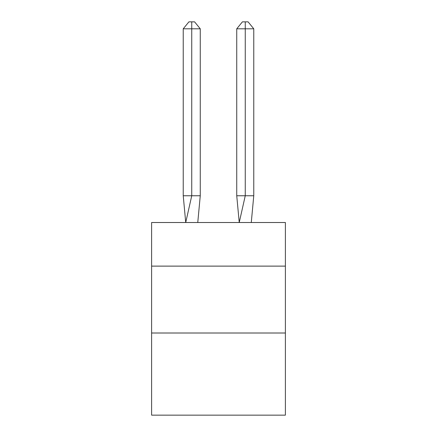 <?xml version="1.0" encoding="UTF-8"?>
<svg xmlns="http://www.w3.org/2000/svg" width="437" height="437" viewBox="0 0 437 437"><rect width="100%" height="100%" fill="white"/><g stroke="black" fill="none" stroke-linecap="round" stroke-linejoin="round"><path stroke-width="0.66" d="M151.612 266.122L285.388 266.122L285.388 222.515L151.612 222.515L151.612 415.15L285.388 415.15L285.388 333.01L151.612 333.01M285.388 333.01L285.388 266.122M200.261 195.76L200.261 28.804L191.745 28.804L191.745 195.76L183.234 195.76L185.725 222.515L191.745 195.76L191.745 28.804L191.745 195.76L191.745 28.804L191.745 195.76L191.745 28.804L191.745 195.76L191.745 28.804L191.745 195.76L191.745 28.804L191.745 195.76L191.745 28.804L191.745 195.76L191.745 28.804L191.745 195.76L191.745 28.804L191.745 195.76L191.745 28.804L191.745 195.76L191.745 28.804L191.745 195.76L200.261 195.76L197.764 222.515M191.745 28.804L183.234 28.804L188.91 21.85L191.745 21.85L191.745 195.76M183.234 28.804L183.234 195.76M191.745 21.85L194.585 21.85L200.261 28.804M253.766 195.76L245.255 195.76L245.255 28.804L253.766 28.804L253.766 195.76L251.275 222.515M236.739 195.76L245.255 195.76L239.236 222.515L236.739 195.76L236.739 28.804L242.415 21.85L248.09 21.85L253.766 28.804M245.255 21.85L245.255 28.804L236.739 28.804"/></g></svg>
